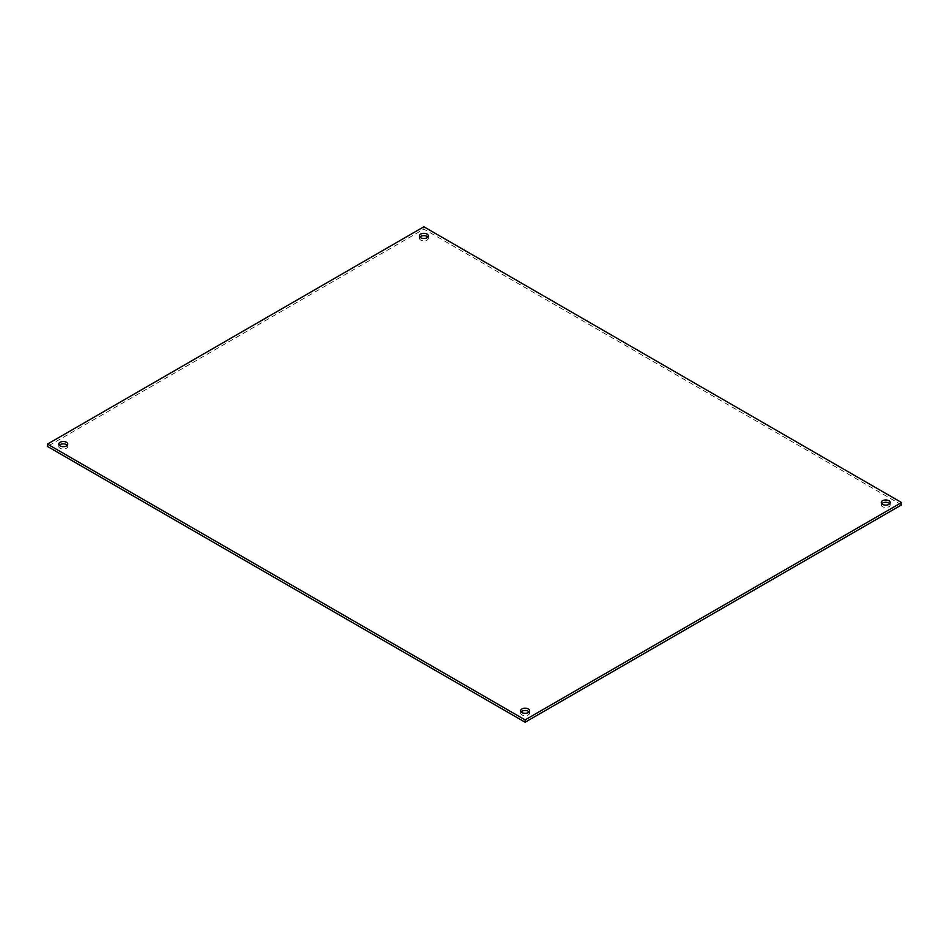 <?xml version="1.0" encoding="UTF-8"?>
<svg xmlns="http://www.w3.org/2000/svg" width="949" height="949" viewBox="0 0 949 949"><rect width="100%" height="100%" fill="white"/><g stroke="black" fill="none" stroke-linecap="round" stroke-linejoin="round"><path stroke-width="0.71" stroke-dasharray="4.75 3.56" d="M427.88 237.072A4.472 2.586 180 0 1 428.355 238.246A4.472 2.586 180 0 1 425.603 240.631A4.472 2.586 180 0 1 420.727 240.073A4.472 2.586 180 0 1 419.411 238.246A4.472 2.586 180 0 1 419.897 237.072M889.723 503.717A4.472 2.586 180 0 1 890.209 504.892A4.472 2.586 180 0 1 887.445 507.276A4.472 2.586 180 0 1 882.57 506.719A4.472 2.586 180 0 1 881.265 504.892A4.472 2.586 180 0 1 881.74 503.717M529.103 711.928A4.472 2.586 180 0 1 529.589 713.09A4.472 2.586 180 0 1 526.825 715.475A4.472 2.586 180 0 1 521.95 714.917A4.472 2.586 180 0 1 520.645 713.09A4.472 2.586 180 0 1 521.12 711.928M67.26 445.283A4.472 2.586 180 0 1 67.735 446.445A4.472 2.586 180 0 1 64.983 448.83A4.472 2.586 180 0 1 60.107 448.272A4.472 2.586 180 0 1 58.791 446.445A4.472 2.586 180 0 1 59.277 445.283M901.55 504.892L423.883 229.112L47.45 446.445M423.883 229.112L423.883 226.775M428.355 238.246L428.355 235.91M419.411 238.246L419.411 235.91M890.209 504.892L890.209 502.555M881.265 504.892L881.265 502.555M529.589 713.09L529.589 710.754M520.645 713.09L520.645 710.754M67.735 446.445L67.735 444.108M58.791 446.445L58.791 444.108"/><path stroke-width="1.42" d="M419.897 237.072A4.472 2.586 180 0 1 423.883 235.66A4.472 2.586 180 0 1 427.88 237.072M881.74 503.717A4.472 2.586 180 0 1 885.737 502.306A4.472 2.586 180 0 1 889.723 503.717M521.12 711.928A4.472 2.586 180 0 1 525.117 710.504A4.472 2.586 180 0 1 529.103 711.928M59.277 445.283A4.472 2.586 180 0 1 63.263 443.859A4.472 2.586 180 0 1 67.26 445.283M525.117 722.225L901.55 504.892L901.55 502.555L525.117 719.888L525.117 722.225L47.45 446.445L47.45 444.108L423.883 226.775L901.55 502.555M420.727 237.736A4.472 2.586 180 0 1 419.411 235.91A4.472 2.586 180 0 1 423.883 233.324A4.472 2.586 180 0 1 428.355 235.91A4.472 2.586 180 0 1 425.603 238.294A4.472 2.586 180 0 1 420.727 237.736M882.57 504.382A4.472 2.586 180 0 1 881.265 502.555A4.472 2.586 180 0 1 885.737 499.969A4.472 2.586 180 0 1 890.209 502.555A4.472 2.586 180 0 1 887.445 504.939A4.472 2.586 180 0 1 882.57 504.382M521.95 712.58A4.472 2.586 180 0 1 520.645 710.754A4.472 2.586 180 0 1 525.117 708.168A4.472 2.586 180 0 1 529.589 710.754A4.472 2.586 180 0 1 526.825 713.138A4.472 2.586 180 0 1 521.95 712.58M60.107 445.935A4.472 2.586 180 0 1 58.791 444.108A4.472 2.586 180 0 1 63.263 441.522A4.472 2.586 180 0 1 67.735 444.108A4.472 2.586 180 0 1 64.983 446.493A4.472 2.586 180 0 1 60.107 445.935M525.117 719.888L47.45 444.108"/></g></svg>
